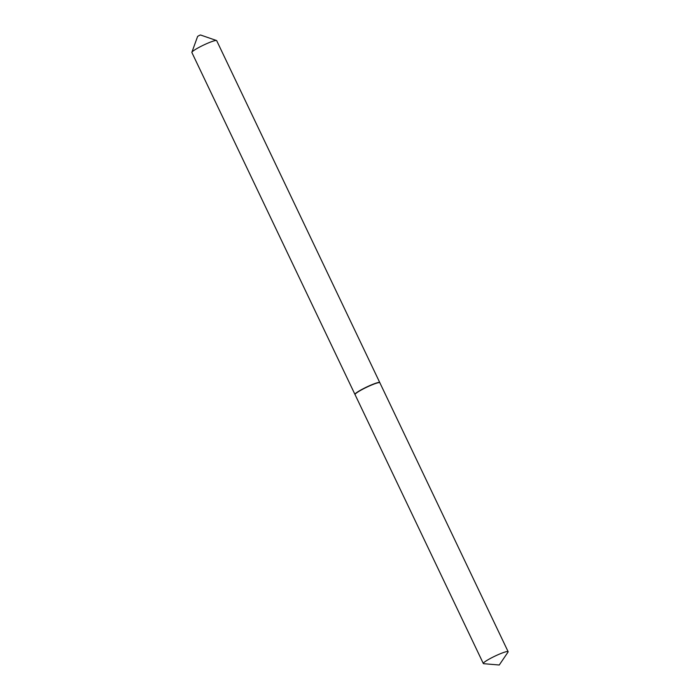<?xml version="1.0" encoding="UTF-8"?>
<svg xmlns="http://www.w3.org/2000/svg" width="700" height="700" viewBox="0 0 700 700"><rect width="100%" height="100%" fill="white"/><g stroke="black" fill="none" stroke-linecap="round" stroke-linejoin="round"><path stroke-width="1.05" d="M483.971 662.506A13.746 1.654 -25.5 0 1 497.42 654.99A13.746 1.654 -25.5 0 1 508.13 651.683A13.746 1.654 -25.5 0 1 508.016 652.102L499.249 665L483.709 663.696A13.746 1.654 -25.5 0 1 483.315 663.512A13.746 1.654 -25.5 0 1 483.971 662.506M483.315 663.512L355.049 394.608A13.746 1.654 -25.5 0 1 355.705 393.592A13.746 1.654 -25.5 0 1 369.162 386.076A13.746 1.654 -25.5 0 1 379.864 382.769L508.13 651.683M355.031 394.511A13.746 1.654 -25.5 0 1 354.961 394.433L191.87 52.491A13.746 1.654 -25.5 0 1 191.879 52.273L197.627 36.391L199.579 35.289L200.55 35L216.51 40.521A13.746 1.654 -25.5 0 1 216.685 40.661L379.785 382.594A13.746 1.654 -25.5 0 1 379.803 382.69M191.879 52.273A13.746 1.654 -25.5 0 1 208.329 42.954A13.746 1.654 -25.5 0 1 216.51 40.521M354.961 394.433A13.746 1.654 -25.5 0 1 371.42 384.886A13.746 1.654 -25.5 0 1 379.785 382.594"/></g></svg>
